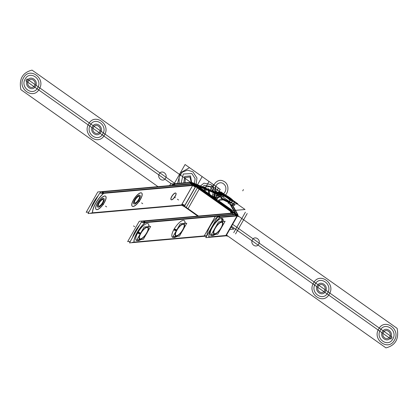 <?xml version="1.0" encoding="UTF-8"?>
<svg xmlns="http://www.w3.org/2000/svg" width="418" height="418" viewBox="0 0 418 418"><rect width="100%" height="100%" fill="white"/><g stroke="black" fill="none" stroke-linecap="round" stroke-linejoin="round"><path stroke-width="0.63" d="M231.556 210.688L245.042 209.496L231.196 199.705M230.668 210.766L197.98 187.645M198.947 187.557L199.856 187.478M199.95 187.468L212.349 186.376L225.26 195.504M216.785 200.243A5.899 1.536 -150.3 0 1 217.114 198.958A5.899 1.536 29.7 0 0 216.785 200.243A5.899 1.536 -150.3 0 1 217.114 198.958A5.899 1.536 -150.3 0 0 216.785 200.243A5.899 1.536 29.7 0 1 216.519 199.24M216.681 198.958A5.899 1.536 -150.3 0 1 213.635 198.012A5.899 1.536 29.7 0 0 216.681 198.958A5.899 1.536 -150.3 0 1 213.635 198.012A5.899 1.536 29.7 0 0 216.681 198.958M210.071 195.974L198.884 188.063M199.574 188.001L211.074 195.885M211.299 196.042A3.537 0.92 29.7 0 0 215.223 197.683A3.537 0.92 29.7 0 1 211.299 196.042A3.537 0.92 29.7 0 0 215.223 197.683A3.537 0.92 29.7 0 1 211.299 196.042M215.301 197.677L219.089 197.343M219.262 196.951A2.153 0.559 29.7 0 0 218.98 196.606A2.153 0.559 29.7 0 1 219.262 196.951A2.153 0.559 29.7 0 0 218.98 196.606A2.153 0.559 29.7 0 1 219.262 196.951M218.907 196.533A8.261 2.147 -150.3 0 1 218.52 193.79A8.261 2.147 29.7 0 0 218.907 196.533A8.261 2.147 -150.3 0 1 218.52 193.79A8.261 2.147 29.7 0 0 218.907 196.533M224.476 200.499A2.153 0.559 29.7 0 0 222.716 199.909A2.153 0.559 29.7 0 1 224.476 200.499A2.153 0.559 29.7 0 0 222.716 199.909A2.153 0.559 29.7 0 1 224.476 200.499A2.153 0.559 29.7 0 0 222.716 199.909M222.658 199.914L218.99 200.238M218.922 200.243A3.537 0.92 29.7 0 0 219.915 202.134A3.537 0.92 29.7 0 1 218.922 200.243A3.537 0.92 29.7 0 0 219.915 202.134A3.537 0.92 29.7 0 1 218.922 200.243M220.134 202.296L230.856 209.878M231.321 210.212L230.924 210.244M230.276 210.27L219.131 202.385M220.903 198.623A4.514 1.176 -150.3 0 1 224.597 199.861A4.514 1.176 29.7 0 0 220.903 198.623A4.514 1.176 -150.3 0 1 224.597 199.861A4.514 1.176 29.7 0 0 220.903 198.623A4.514 1.176 -150.3 0 1 224.597 199.861A5.899 1.536 29.7 0 0 230.015 200.656A5.899 1.536 29.7 0 0 222.998 195.655A5.899 1.536 29.7 0 0 220.599 197.009A5.899 1.536 29.7 0 1 222.998 195.655A5.899 1.536 29.7 0 1 230.015 200.656A5.899 1.536 29.7 0 1 224.597 199.861A5.899 1.536 29.7 0 0 230.02 201.194M220.667 197.082A4.514 1.176 -150.3 0 1 221.399 198.231A4.514 1.176 29.7 0 0 220.667 197.082A4.514 1.176 -150.3 0 1 221.399 198.231A4.514 1.176 29.7 0 0 220.667 197.082M224.267 199.156A5.899 1.536 29.7 0 0 230.245 200.802A5.899 1.536 29.7 0 0 225.882 196.544A5.899 1.536 29.7 0 0 219.999 194.955A5.899 1.536 29.7 0 0 221.242 197.019M230.078 200.964A5.899 1.536 29.7 0 0 225.851 197.05A5.899 1.536 29.7 0 0 220.067 195.128M219.774 195.347A5.899 1.536 29.7 0 0 220.333 196.721M229.691 229.503L233.845 229.137L231.034 227.146M223.928 199.668A8.261 2.147 29.7 0 0 232.293 201.972A8.261 2.147 29.7 0 0 226.185 196.011A8.261 2.147 29.7 0 0 217.945 193.785A8.261 2.147 29.7 0 0 219.69 196.674M224.602 200.562A8.261 2.147 29.7 0 0 232.074 202.364M217.721 194.182A8.261 2.147 29.7 0 0 218.478 196.073M219.126 196.141A2.153 0.559 -150.3 0 1 219.528 196.847A2.153 0.559 -150.3 0 1 219.251 196.951M219.387 196.941L215.448 197.291M215.583 197.28A3.537 0.92 -150.3 0 1 211.189 195.42M211.524 195.655L199.888 187.426M200.17 187.577L199.046 187.677M198.884 187.515L210.515 195.744M219.497 202.093A5.899 1.536 29.7 0 1 216.743 198.848A5.899 1.536 29.7 0 1 217.417 198.56A5.899 1.536 -150.3 0 1 210.155 195.483M230.767 210.066L219.131 201.837M231.609 209.81L230.48 209.909M220.134 201.748L231.771 209.977L231.415 210.594M219.21 199.846A3.537 0.92 29.7 0 0 218.792 200.018A3.537 0.92 29.7 0 0 220.469 201.983M218.567 200.41A3.537 0.92 29.7 0 0 219.8 202.051M223.013 199.506L219.074 199.856M224.827 200.17A2.153 0.559 29.7 0 0 222.883 199.522M224.947 199.538A4.514 1.176 29.7 0 0 221.07 198.236A4.514 1.176 -150.3 0 0 221.582 198.017A4.514 1.176 -150.3 0 0 220.819 196.617M172.331 185.331L192.573 183.539L172.331 185.331M190.895 184.061L175.179 185.451M175.147 185.08L173.376 183.826M193.884 184.442L194.098 184.066A3.537 0.92 -150.3 0 0 192.123 183.58M189.976 182.614L191.538 183.716M193.262 183.46L194.145 184.082M193.952 184.474L194.616 184.416M191.491 183.633L190.148 182.687A5.899 1.536 -150.3 0 1 193.137 183.418L213.023 191.925L193.137 183.418A5.899 1.536 29.7 0 0 190.148 182.687L191.491 183.633L190.148 182.687A5.899 1.536 -150.3 0 1 193.137 183.418L213.023 191.925M172.697 184.139L174.149 185.169M190.378 182.577L191.831 183.606M174.724 185.576L192.411 184.014M174.489 185.137L173.146 184.186L174.489 185.137M173.804 184.129L190.091 182.692M169.624 185.613L170.518 184.045L190.744 182.29M172.974 184.338A14.75 5 125.3 0 0 171.803 185.42A14.75 5 -54.7 0 1 172.974 184.338A14.75 5 125.3 0 0 171.803 185.42A14.75 5 -54.7 0 1 172.974 184.338M190.31 182.3A5.899 1.536 -150.3 0 1 193.482 183.079M192.97 182.865L213.436 191.36M193.586 183.852L214.053 192.348M213.436 192.578L194.239 184.61L194.778 184.834L99.604 193.241L88.01 213.572L99.604 193.241L194.793 184.829L99.604 193.241L88.01 213.572L181.313 205.322L192.907 185.002A2.362 0.611 -150.3 0 1 195.89 186.261L184.296 206.591A2.362 0.611 -150.3 0 0 183.81 206.262M192.708 183.199L192.928 183.554M213.211 191.752A7.963 2.074 29.7 0 0 216.602 192.594A7.963 2.074 29.7 0 1 213.211 191.752A7.963 2.074 29.7 0 0 216.602 192.594A7.963 2.074 29.7 0 1 213.211 191.752L213.42 192.087M194.772 184.871L213.864 192.802M215.725 192.071L212.083 190.556L212.903 191.872M216.921 192.567L218.52 193.487M218.739 193.842L219.57 195.169L213.352 192.588M218.473 193.874A10.325 2.686 -150.3 0 1 213.828 192.74A10.325 2.686 29.7 0 0 218.473 193.874A10.325 2.686 -150.3 0 1 213.828 192.74A10.325 2.686 29.7 0 0 218.473 193.874M218.097 193.461L216.853 192.583A10.471 2.722 -150.3 0 1 229.299 197.839A10.471 2.722 -150.3 0 1 233.004 203.953A10.471 2.722 29.7 0 0 229.299 197.839A10.471 2.722 29.7 0 0 216.853 192.583A10.471 2.722 -150.3 0 1 229.299 197.839A10.471 2.722 -150.3 0 1 233.004 203.953L234.806 205.233L231.645 205.51L227.92 202.876L230.402 202.657M218.959 193.466A10.325 2.686 -150.3 0 1 213.525 192.128M218.687 193.497A8.109 2.111 -150.3 0 1 227.193 196.659A8.109 2.111 -150.3 0 1 232.168 201.899A8.109 2.111 -150.3 0 1 231.123 202.296M216.446 192.364L233.171 204.198L237.811 203.785L233.014 200.394M218.076 192.217L221.08 191.951L224.936 194.678M231.964 202.249A8.109 2.111 29.7 0 0 227.11 197.139A8.109 2.111 29.7 0 0 218.666 193.863A8.109 2.111 29.7 0 1 227.11 197.139A8.109 2.111 29.7 0 1 231.964 202.249A8.109 2.111 29.7 0 0 227.11 197.139A8.109 2.111 29.7 0 0 218.666 193.863A8.109 2.111 29.7 0 1 227.11 197.139A8.109 2.111 29.7 0 1 231.964 202.249M232.601 203.718L231.128 202.678A10.325 2.686 29.7 0 0 230.187 204.303A10.325 2.686 -150.3 0 1 231.128 202.678L232.601 203.718L231.128 202.678A10.325 2.686 29.7 0 0 230.187 204.303A10.325 2.686 -150.3 0 1 231.128 202.678M216.817 192.228A10.471 2.722 -150.3 0 1 227.8 196.303A10.471 2.722 -150.3 0 1 234.216 203.064A10.471 2.722 -150.3 0 1 232.868 203.582M232.549 205.029A7.963 2.074 -150.3 0 1 232.361 203.947A7.963 2.074 -150.3 0 1 233.223 203.561M230.548 204.172A10.325 2.686 -150.3 0 1 230.313 202.777A10.325 2.686 -150.3 0 1 231.42 202.281M232.638 203.697L231.081 202.594M232.941 203.958A7.963 2.074 29.7 0 0 232.194 205.17A7.963 2.074 29.7 0 1 232.941 203.958A7.963 2.074 29.7 0 0 232.194 205.17A7.963 2.074 29.7 0 1 232.941 203.958M230.867 204.752L232.293 205.363L230.867 204.752L232.293 205.363L237.523 214.815L236.207 214.246L237.523 214.815A5.899 1.536 -150.3 0 1 237.487 215.73A5.899 1.536 29.7 0 0 237.523 214.815L232.293 205.363L237.523 214.815A5.899 1.536 -150.3 0 1 237.487 215.73A5.899 1.536 -150.3 0 0 237.523 214.815L236.207 214.246L237.523 214.815L232.293 205.363L230.867 204.752L232.293 205.363L237.523 214.815L236.207 214.246M232.189 205.175L230.762 204.564M237.748 215.056L236.139 214.361M230.062 204.261L235.506 214.084M234.879 213.629L235.486 213.891L230.287 204.501L235.486 213.891L235.71 213.499A3.537 0.92 -150.3 0 1 235.809 214.011A3.537 0.92 -150.3 0 1 235.391 214.183M236.045 214.173L235.783 214.063M230.407 203.921L235.846 213.744M226.41 234.446L227.382 236.201L225.762 235.501M237.205 215.469L237.205 215.469A5.899 1.536 -150.3 0 0 237.863 215.181A5.899 1.536 -150.3 0 0 237.717 214.366L237.492 214.758L236.222 214.209M236.128 214.168L235.804 214.026M237.612 214.81L238.584 216.566L235.506 215.233L234.9 214.094A4.718 1.228 29.7 0 0 232.695 211.498M236.578 215.526L235.229 214.575L236.578 215.526L235.229 214.575L236.578 215.526L235.229 214.575L218.891 216.017M225.631 235.862L226.31 234.67M226.755 234.545L226.211 235.606M237.419 215.85L237.659 215.427L217.417 217.219L205.766 237.638L226.007 235.851L226.18 235.548M226.216 235.486L237.382 215.913M208.838 236.996A14.75 5 -54.7 0 1 219.931 217.454A14.75 5 125.3 0 0 208.838 236.996A14.75 5 -54.7 0 1 219.931 217.454A14.75 5 125.3 0 0 208.838 236.996A14.75 5 125.3 0 1 219.931 217.454M220.265 217.339L237.043 215.855M236.99 215.949L225.845 235.491L208.943 236.985L225.845 235.491L236.99 215.949L225.845 235.491L208.943 236.985L225.845 235.491L236.99 215.949M213.102 235.522L215.725 234.341L212.537 235.606A3.098 2.801 -95.2 0 0 214.481 234.451A3.098 2.801 84.8 0 1 212.537 235.606L211.262 235.543A10.236 3.469 -54.7 0 1 212.657 226.807A10.236 3.469 -54.7 0 1 221.582 218.389A3.098 2.801 84.8 0 1 221.812 221.587A3.098 2.801 -95.2 0 0 221.582 218.389A10.236 3.469 125.3 0 0 212.323 227.376A10.236 3.469 125.3 0 0 211.795 235.564A3.098 2.801 -95.2 0 0 212.26 235.616M218.457 215.714L220.234 216.968M208.979 237.325A14.75 5 -54.7 0 1 220.49 217.151M207.009 235.465A14.75 5 -54.7 0 1 218.055 216.226A14.75 5 -54.7 0 0 207.009 235.465A14.75 5 -54.7 0 1 218.055 216.226A14.75 5 -54.7 0 0 207.009 235.465A14.75 5 -54.7 0 1 217.992 216.284M206.633 236.123L203.953 236.358L215.604 215.934L235.846 214.147L215.604 215.934L203.953 236.358L206.633 236.123M226.295 235.538L208.608 237.1M236.917 215.495L235.465 214.465M237.492 215.902L219.811 217.464M219.231 217.057L217.778 216.028M219.57 217.026L218.118 216.001M221.425 222.292A6.829 2.315 -54.7 0 1 221.075 227.758A6.829 2.315 -54.7 0 1 214.899 233.746A6.829 2.315 -54.7 0 1 215.249 228.285A6.829 2.315 -54.7 0 1 221.425 222.292A6.829 2.315 -54.7 0 1 221.075 227.758A6.829 2.315 -54.7 0 1 214.899 233.746A6.829 2.315 -54.7 0 1 215.249 228.285A6.829 2.315 -54.7 0 1 221.425 222.292A6.829 2.315 -54.7 0 1 221.075 227.758A6.829 2.315 -54.7 0 1 214.899 233.746A6.829 2.315 -54.7 0 1 215.249 228.285A6.829 2.315 -54.7 0 1 221.425 222.292A6.829 2.315 -54.7 0 1 221.075 227.758A6.829 2.315 -54.7 0 1 214.899 233.746A6.829 2.315 -54.7 0 1 215.249 228.285A6.829 2.315 -54.7 0 1 221.425 222.292A6.829 2.315 -54.7 0 1 221.075 227.758A6.829 2.315 -54.7 0 1 214.899 233.746A6.829 2.315 -54.7 0 1 215.249 228.285A6.829 2.315 -54.7 0 1 221.425 222.292M218.551 221.885L225.103 221.289L217.773 234.153L211.221 234.749L218.551 221.885M214.638 234.205A7.372 2.503 125.3 0 0 221.305 227.737A7.372 2.503 125.3 0 0 221.686 221.833A7.372 2.503 125.3 0 0 215.019 228.306A7.372 2.503 125.3 0 0 214.638 234.205A7.372 2.503 125.3 0 0 221.305 227.737A7.372 2.503 125.3 0 0 221.686 221.833A7.372 2.503 125.3 0 0 215.019 228.306A7.372 2.503 125.3 0 0 214.638 234.205A7.372 2.503 125.3 0 0 221.305 227.737A7.372 2.503 125.3 0 0 221.686 221.833A7.372 2.503 125.3 0 0 215.019 228.306A7.372 2.503 125.3 0 0 214.638 234.205A7.372 2.503 125.3 0 0 221.305 227.737A7.372 2.503 125.3 0 0 221.686 221.833A7.372 2.503 125.3 0 0 215.019 228.306A7.372 2.503 125.3 0 0 214.638 234.205A7.372 2.503 125.3 0 0 221.305 227.737A7.372 2.503 125.3 0 0 221.686 221.833A7.372 2.503 125.3 0 0 215.019 228.306A7.372 2.503 125.3 0 0 214.638 234.205M221.3 218.431A3.098 2.743 78.7 0 1 221.603 221.608M211.404 235.543A3.098 2.842 -88 0 0 214.272 234.472M221.812 221.587A3.098 2.801 -95.2 0 0 221.582 218.389A3.098 2.801 84.8 0 1 221.812 221.587A3.098 2.801 -95.2 0 0 221.582 218.389A10.236 3.469 -54.7 0 1 222.956 219.011L223.604 221.425L222.846 218.839M211.064 235.496L213.07 235.527A3.098 2.743 -101.3 0 0 214.685 234.435M221.848 218.384A3.098 2.842 92 0 1 222.015 221.571M232.413 204.783L237.852 214.612M217.135 192.186A7.963 2.074 -150.3 0 1 212.924 191.146M197.766 216.116L183.831 206.257M232.523 212.177L195.06 185.676M181.595 204.93L192.688 185.477L181.595 204.93A2.362 0.611 -150.3 0 1 184.411 206.121L195.504 186.668L184.411 206.121L198.456 216.054L184.411 206.121L195.504 186.668L184.411 206.121L198.456 216.054L184.411 206.121A2.362 0.611 -150.3 0 0 181.595 204.93A2.362 0.611 -150.3 0 1 184.411 206.121A2.362 0.611 -150.3 0 0 181.595 204.93A2.362 0.611 -150.3 0 1 184.411 206.121L198.456 216.054M195.556 186.58A2.362 0.611 29.7 0 0 192.74 185.383A2.362 0.611 29.7 0 1 195.556 186.58L231.582 212.057L195.556 186.58A2.362 0.611 29.7 0 0 192.74 185.383A2.362 0.611 29.7 0 1 195.556 186.58L231.582 212.057A2.362 0.611 29.7 0 1 232.596 213.039A2.362 0.611 29.7 0 0 231.582 212.057A2.362 0.611 29.7 0 1 232.596 213.039A2.362 0.611 29.7 0 0 231.582 212.057A2.362 0.611 29.7 0 1 232.596 213.039M230.94 213.185L231.238 212.657L230.94 213.185L231.238 212.657L230.94 213.185L231.238 212.657L231.457 213.138M181.313 205.322L88.01 213.572L181.313 205.322A2.362 0.611 -150.3 0 1 182.4 205.546M184.202 206.487L184.881 205.301L182.06 204.104L181.386 205.295M184.521 206.199L183.455 206.293L181.532 204.935L92.592 212.793M92.493 212.804A14.75 5 -54.7 0 1 103.528 193.356A14.75 5 125.3 0 0 92.493 212.804A14.75 5 -54.7 0 1 103.528 193.356A14.75 5 125.3 0 0 92.493 212.804A14.75 5 -54.7 0 1 103.528 193.356M103.857 193.236L192.688 185.388M175.759 193.059A4.055 1.374 125.3 0 0 171.688 196.523A4.055 1.374 125.3 0 0 171.479 199.773A4.055 1.374 125.3 0 0 175.142 196.22A4.055 1.374 125.3 0 0 175.356 192.97A4.055 1.374 125.3 0 0 171.688 196.523A4.055 1.374 125.3 0 0 171.077 199.684M105.498 196.162A8.109 2.748 125.3 0 0 97.326 203.153A8.109 2.748 125.3 0 0 96.966 209.585A8.109 2.748 125.3 0 0 104.307 202.416A8.109 2.748 125.3 0 0 104.662 195.985A8.109 2.748 125.3 0 0 97.326 203.153A8.109 2.748 125.3 0 0 96.13 209.408M132.287 206.257A8.109 2.748 125.3 0 0 140.38 199.276A8.109 2.748 125.3 0 0 140.788 192.792A8.109 2.748 125.3 0 0 133.452 199.919A8.109 2.748 125.3 0 0 133.044 206.398A8.109 2.748 125.3 0 0 140.38 199.276A8.109 2.748 125.3 0 0 141.655 193.017M98.293 207.229A5.293 1.797 125.3 0 0 103.094 202.547A5.293 1.797 -54.7 0 1 98.303 207.224A5.293 1.797 -54.7 0 1 98.538 203.028A5.293 1.797 -54.7 0 1 103.33 198.346A5.293 1.797 -54.7 0 1 103.094 202.547A5.293 1.797 125.3 0 0 104.166 198.937M98.528 206.131A4.055 1.374 125.3 0 0 102.541 202.636A4.055 1.374 125.3 0 0 102.755 199.386A4.055 1.374 125.3 0 0 99.087 202.939A4.055 1.374 125.3 0 0 98.873 206.189A4.055 1.374 125.3 0 0 102.541 202.636A4.055 1.374 125.3 0 0 103.408 200.044M140.244 195.676A5.293 1.797 125.3 0 0 137.997 195.838A5.293 1.797 125.3 0 0 134.659 199.809A5.293 1.797 -54.7 0 1 139.445 195.159A5.293 1.797 -54.7 0 1 139.178 199.386A5.293 1.797 -54.7 0 1 134.387 204.036A5.293 1.797 -54.7 0 1 134.659 199.809A5.293 1.797 125.3 0 0 134.33 204.041M134.633 202.944A4.055 1.374 125.3 0 0 138.645 199.443A4.055 1.374 125.3 0 0 138.854 196.194A4.055 1.374 125.3 0 0 135.192 199.752A4.055 1.374 125.3 0 0 134.977 202.996A4.055 1.374 125.3 0 0 138.645 199.443A4.055 1.374 125.3 0 0 139.513 196.852M183.486 204.846L90.816 213.039M198.393 216.059L183.627 205.619M132.276 242.362L206.832 235.773M134.053 242.116L206.884 235.684M130.332 241.374L127.657 241.614L139.251 221.284L127.657 241.614L130.332 241.374L127.657 241.614L139.251 221.284L234.441 212.872M233.678 214.34L232.387 213.426L233.678 214.34L232.387 213.426L143.944 221.242L232.387 213.426L233.678 214.34L232.387 213.426L143.944 221.242M142.407 222.094A14.75 5 125.3 0 0 142 222.486A14.75 5 -54.7 0 1 142.407 222.094A14.75 5 125.3 0 0 142 222.486A14.75 5 125.3 0 1 142.407 222.094M139.675 225.004A14.75 5 125.3 0 0 132.59 237.419A14.75 5 -54.7 0 1 139.675 225.004A14.75 5 125.3 0 0 132.59 237.419A14.75 5 -54.7 0 1 139.675 225.004A14.75 5 125.3 0 0 132.59 237.419M232.549 213.039A2.362 0.611 29.7 0 0 232.847 212.924A2.362 0.611 29.7 0 0 231.692 211.586L231.473 211.978L230.407 212.072L233.615 214.345M231.128 212.584L230.773 213.196M234.811 213.493L235.193 213.765M230.867 210.75L232.586 211.968A4.718 1.228 -150.3 0 1 234.717 214.246A4.718 1.228 29.7 0 0 232.586 211.968A4.718 1.228 -150.3 0 1 234.717 214.246A4.718 1.228 29.7 0 0 232.586 211.968A4.718 1.228 -150.3 0 1 234.717 214.246M218.055 216.221L143.426 222.815M142.851 222.413L141.394 221.383M217.945 216.148L145.318 222.564M144.633 222.251L143.175 221.221M206.659 236.071L129.47 242.895L141.059 222.569L236.254 214.157M144.989 222.679A14.75 5 125.3 0 0 133.948 242.126A14.75 5 125.3 0 1 144.989 222.679A14.75 5 125.3 0 0 133.948 242.126A14.75 5 125.3 0 1 144.989 222.679A14.75 5 125.3 0 0 133.948 242.126M141.305 239.477L138.671 240.658L136.848 240.674A10.236 3.469 -54.7 0 1 137.919 232.497A3.098 0.805 29.7 0 0 140.485 233.437A3.098 0.805 -150.3 0 1 137.919 232.497A10.236 3.469 -54.7 0 0 139.868 239.603A10.236 3.469 -54.7 0 1 137.919 232.497A10.236 3.469 -54.7 0 1 145.527 224.1A10.236 3.469 -54.7 0 1 148.709 226.608A10.236 3.469 -54.7 0 0 145.527 224.1A10.236 3.469 -54.7 0 0 137.919 232.497A10.236 3.469 -54.7 0 1 148.542 224.142L149.132 225.851M177.404 236.285L174.776 237.471L172.953 237.487A10.236 3.469 -54.7 0 1 174.019 229.304A3.098 0.805 29.7 0 0 176.589 230.245A3.098 0.805 -150.3 0 1 174.019 229.304A10.236 3.469 -54.7 0 0 175.968 236.416A10.236 3.469 -54.7 0 1 174.019 229.304A10.236 3.469 -54.7 0 1 181.626 220.908A10.236 3.469 -54.7 0 1 184.808 223.416A10.236 3.469 -54.7 0 0 181.626 220.908A10.236 3.469 -54.7 0 0 174.019 229.304A10.236 3.469 -54.7 0 1 184.641 220.955L185.231 222.663M233.526 212.088L196.063 185.587M198.174 187.625L196.564 186.491A4.718 1.228 -150.3 0 0 193.001 184.563A4.718 1.228 -150.3 0 1 196.564 186.491L198.174 187.625L196.564 186.491A4.718 1.228 29.7 0 0 193.001 184.563A4.718 1.228 -150.3 0 1 196.564 186.491L196.246 186.517M191.089 183.716A4.718 1.228 -150.3 0 1 196.899 186.177M88.872 212.051L86.197 212.287L97.791 191.961L192.097 183.627M91.129 208.096A14.75 5 -54.7 0 1 98.214 195.681A14.75 5 -54.7 0 0 91.129 208.096A14.75 5 -54.7 0 1 98.214 195.681A14.75 5 -54.7 0 0 91.129 208.096M100.539 193.158A14.75 5 -54.7 0 1 100.947 192.771A14.75 5 -54.7 0 0 100.539 193.158A14.75 5 -54.7 0 1 100.947 192.771A14.75 5 -54.7 0 0 100.539 193.158M102.483 191.919L174.672 185.54M99.933 192.055L101.391 193.085M101.966 193.492L194.631 185.305M190.984 184.139L192.275 185.054M103.173 192.928L101.825 191.977L103.173 192.928M196.732 186.559L194.6 186.747L190.76 184.03M191.324 184.108A4.718 1.228 -150.3 0 1 192.463 184.369A4.718 1.228 29.7 0 0 191.324 184.108A4.718 1.228 -150.3 0 1 192.463 184.369A4.718 1.228 -150.3 0 0 191.324 184.108M195.843 185.979L195.525 186.005M233.364 212.469L232.241 212.569L194.778 186.073M103.831 192.87L102.055 191.611M104.082 193.048A14.75 5 125.3 0 0 92.629 213.133M171.923 196.387A4.055 1.374 125.3 0 0 171.187 199.757A4.055 1.374 125.3 0 0 175.372 196.084M171.134 199.715A4.055 1.374 125.3 0 0 175.142 196.22A4.055 1.374 125.3 0 0 175.811 193.1M175.126 196.507A4.055 1.374 125.3 0 0 175.868 193.137A4.055 1.374 125.3 0 0 171.683 196.815M99.082 203.232A4.055 1.374 -54.7 0 1 103.267 199.553A4.055 1.374 -54.7 0 1 102.525 202.923M103.157 199.475A4.055 1.374 125.3 0 0 99.087 202.939A4.055 1.374 125.3 0 0 98.476 206.1M102.771 202.5A4.055 1.374 -54.7 0 1 98.58 206.173A4.055 1.374 -54.7 0 1 99.322 202.803M135.181 200.039A4.055 1.374 -54.7 0 1 139.366 196.361A4.055 1.374 -54.7 0 1 138.624 199.736M139.257 196.288A4.055 1.374 125.3 0 0 135.192 199.752A4.055 1.374 125.3 0 0 134.575 202.908M138.87 199.308A4.055 1.374 -54.7 0 1 134.685 202.986A4.055 1.374 -54.7 0 1 135.422 199.611M143.515 220.939L145.292 222.193M134.089 242.456A14.75 5 -54.7 0 1 145.542 222.376M140.26 233.834A3.098 0.982 -151.6 0 1 137.616 233.035M146.885 232.878A7.372 2.503 125.3 0 0 147.277 226.969A7.372 2.503 125.3 0 0 140.61 233.432A7.372 2.503 -54.7 0 1 147.277 226.969A7.372 2.503 -54.7 0 1 146.885 232.878A7.372 2.503 -54.7 0 1 140.218 239.336A7.372 2.503 -54.7 0 1 140.61 233.432A7.372 2.503 125.3 0 0 140.218 239.336A7.372 2.503 125.3 0 0 146.885 232.878A7.372 2.503 -54.7 0 1 140.218 239.336A7.372 2.503 -54.7 0 1 140.61 233.432A7.372 2.503 -54.7 0 1 147.277 226.969A7.372 2.503 -54.7 0 1 146.885 232.878A7.372 2.503 125.3 0 0 147.277 226.969A7.372 2.503 125.3 0 0 140.61 233.432A7.372 2.503 -54.7 0 1 147.277 226.969A7.372 2.503 -54.7 0 1 146.885 232.878A7.372 2.503 -54.7 0 1 140.218 239.336A7.372 2.503 -54.7 0 1 140.61 233.432A7.372 2.503 125.3 0 0 140.218 239.336A7.372 2.503 125.3 0 0 146.885 232.878M147.199 232.727A3.098 0.805 -150.3 0 1 147.021 232.852A3.098 0.805 29.7 0 0 147.199 232.727L146.075 234.508M143.343 239.3L150.684 226.431L144.153 227.011L136.811 239.875L143.343 239.3M140.84 233.411A6.829 2.315 125.3 0 0 140.479 238.882A6.829 2.315 125.3 0 0 146.655 232.899A6.829 2.315 125.3 0 0 147.016 227.429A6.829 2.315 125.3 0 0 140.84 233.411A6.829 2.315 -54.7 0 1 147.016 227.429A6.829 2.315 -54.7 0 1 146.655 232.899A6.829 2.315 -54.7 0 1 140.479 238.882A6.829 2.315 -54.7 0 1 140.84 233.411A6.829 2.315 125.3 0 0 140.479 238.882A6.829 2.315 125.3 0 0 146.655 232.899A6.829 2.315 125.3 0 0 147.016 227.429A6.829 2.315 125.3 0 0 140.84 233.411A6.829 2.315 125.3 0 0 140.479 238.882A6.829 2.315 125.3 0 0 146.655 232.899A6.829 2.315 125.3 0 0 147.016 227.429A6.829 2.315 125.3 0 0 140.84 233.411A6.829 2.315 -54.7 0 1 147.016 227.429A6.829 2.315 -54.7 0 1 146.655 232.899A6.829 2.315 -54.7 0 1 140.479 238.882A6.829 2.315 -54.7 0 1 140.84 233.411M140.72 233.03A3.098 0.627 -149 0 1 138.233 231.959M176.359 230.647A3.098 0.982 -151.6 0 1 173.721 229.848M182.99 229.686A7.372 2.503 125.3 0 0 183.377 223.776A7.372 2.503 125.3 0 0 176.709 230.24A7.372 2.503 -54.7 0 1 183.377 223.776A7.372 2.503 -54.7 0 1 182.99 229.686A7.372 2.503 -54.7 0 1 176.323 236.149A7.372 2.503 -54.7 0 1 176.709 230.24A7.372 2.503 125.3 0 0 176.323 236.149A7.372 2.503 125.3 0 0 182.99 229.686A7.372 2.503 -54.7 0 1 176.323 236.149A7.372 2.503 -54.7 0 1 176.709 230.24A7.372 2.503 -54.7 0 1 183.377 223.776A7.372 2.503 -54.7 0 1 182.99 229.686A7.372 2.503 125.3 0 0 183.377 223.776A7.372 2.503 125.3 0 0 176.709 230.24A7.372 2.503 -54.7 0 1 183.377 223.776A7.372 2.503 -54.7 0 1 182.99 229.686A7.372 2.503 -54.7 0 1 176.323 236.149A7.372 2.503 -54.7 0 1 176.709 230.24A7.372 2.503 125.3 0 0 176.323 236.149A7.372 2.503 125.3 0 0 182.99 229.686M183.298 229.539A3.098 0.805 -150.3 0 1 183.121 229.665A3.098 0.805 29.7 0 0 183.298 229.539L182.175 231.316M179.442 236.107L186.783 223.243L180.252 223.818L172.916 236.682L179.442 236.107M176.939 230.219A6.829 2.315 125.3 0 0 176.584 235.689A6.829 2.315 125.3 0 0 182.755 229.707A6.829 2.315 125.3 0 0 183.115 224.236A6.829 2.315 125.3 0 0 176.939 230.219A6.829 2.315 -54.7 0 1 183.115 224.236A6.829 2.315 -54.7 0 1 182.755 229.707A6.829 2.315 -54.7 0 1 176.584 235.689A6.829 2.315 -54.7 0 1 176.939 230.219A6.829 2.315 125.3 0 0 176.584 235.689A6.829 2.315 125.3 0 0 182.755 229.707A6.829 2.315 125.3 0 0 183.115 224.236A6.829 2.315 125.3 0 0 176.939 230.219A6.829 2.315 125.3 0 0 176.584 235.689A6.829 2.315 125.3 0 0 182.755 229.707A6.829 2.315 125.3 0 0 183.115 224.236A6.829 2.315 125.3 0 0 176.939 230.219A6.829 2.315 -54.7 0 1 183.115 224.236A6.829 2.315 -54.7 0 1 182.755 229.707A6.829 2.315 -54.7 0 1 176.584 235.689A6.829 2.315 -54.7 0 1 176.939 230.219M176.819 229.843A3.098 0.627 -149 0 1 174.332 228.766M97.681 202.803A8.109 2.748 125.3 0 0 96.239 209.486A8.109 2.748 125.3 0 0 104.646 202.072M96.187 209.444A8.109 2.748 125.3 0 0 104.307 202.416A8.109 2.748 125.3 0 0 105.55 196.204M104.166 202.923A8.109 2.748 125.3 0 0 105.608 196.241A8.109 2.748 125.3 0 0 97.201 203.66M98.82 202.814A5.215 1.766 125.3 0 0 98.355 207.224A5.215 1.766 125.3 0 0 103.298 202.338M104.145 198.863A5.293 1.797 125.3 0 0 101.887 199.036A5.293 1.797 125.3 0 0 98.538 203.028A5.293 1.797 125.3 0 0 98.225 207.229M102.985 202.887A5.215 1.766 125.3 0 0 104.181 198.989A5.215 1.766 125.3 0 0 101.856 199.234A5.215 1.766 125.3 0 0 98.512 203.362M140.239 199.778A8.109 2.748 125.3 0 0 141.707 193.053A8.109 2.748 125.3 0 0 133.326 200.421M141.603 192.975A8.109 2.748 125.3 0 0 133.452 199.919A8.109 2.748 125.3 0 0 132.234 206.22M133.812 199.569A8.109 2.748 125.3 0 0 132.339 206.299A8.109 2.748 125.3 0 0 140.725 198.926M139.069 199.726A5.215 1.766 125.3 0 0 140.281 195.796A5.215 1.766 125.3 0 0 137.971 196.037A5.215 1.766 125.3 0 0 134.627 200.144M134.392 204.036A5.293 1.797 125.3 0 0 139.178 199.386A5.293 1.797 125.3 0 0 140.265 195.749M134.941 199.59A5.215 1.766 125.3 0 0 134.455 204.036A5.215 1.766 125.3 0 0 139.382 199.177M212.762 197.944L214.272 195.3L214.262 193.011C210.076 186.496 217.339 177.446 223.677 181.271C231.321 184.709 227.852 198.555 219.758 196.899L217.893 197.866L216.388 200.509L217.893 197.866L216.388 200.509L217.893 197.866L219.758 196.899C227.852 198.555 231.321 184.709 223.677 181.271C217.339 177.446 210.076 186.496 214.262 193.011C210.076 186.496 217.339 177.446 223.677 181.271C231.321 184.709 227.852 198.555 219.758 196.899C227.852 198.555 231.321 184.709 223.677 181.271C217.339 177.446 210.076 186.496 214.262 193.011L214.272 195.3L214.262 193.011L214.272 195.3L212.762 197.944L218.389 188.079L220.202 189.364L214.575 199.229L220.202 189.364L214.575 199.229L220.202 189.364L214.575 199.229L220.202 189.364L214.575 199.229L220.202 189.364L214.575 199.229L220.202 189.364L214.575 199.229L220.202 189.364L214.575 199.229L220.202 189.364L214.575 199.229L220.202 189.364L214.575 199.229L215.761 186.224L214.575 199.229L215.761 186.224L214.575 199.229L220.202 189.364L214.575 199.229L220.202 189.364L214.575 199.229L220.202 189.364L214.575 199.229L220.202 189.364L214.575 199.229L220.202 189.364L214.575 199.229L220.202 189.364L209.016 181.449L220.202 189.364L209.016 181.449L220.202 189.364L209.016 181.449L220.202 189.364L218.389 188.079L212.762 197.944M224.597 199.861A5.899 1.536 29.7 0 0 230.015 200.656A5.899 1.536 29.7 0 0 222.998 195.655A5.899 1.536 29.7 0 0 220.599 197.009A5.899 1.536 29.7 0 1 222.998 195.655A5.899 1.536 29.7 0 1 230.015 200.656A5.899 1.536 29.7 0 1 224.597 199.861M219.993 194.563C225.009 195.587 228.082 187.708 224.006 184.27C219.711 179.714 212.621 186.423 216.064 191.784L216.08 196.585C217.02 195.075 218.327 194.401 219.993 194.563C225.009 195.587 228.082 187.708 224.006 184.27C219.711 179.714 212.621 186.423 216.064 191.784L216.08 196.585C217.02 195.075 218.327 194.401 219.993 194.563C225.009 195.587 228.082 187.708 224.006 184.27C219.711 179.714 212.621 186.423 216.064 191.784L216.08 196.585C217.02 195.075 218.327 194.401 219.993 194.563C225.009 195.587 228.082 187.708 224.006 184.27C219.711 179.714 212.621 186.423 216.064 191.784L216.08 196.585C217.02 195.075 218.327 194.401 219.993 194.563M217.433 196.173L218.139 194.934L217.433 196.173M207.736 194.391L213.363 184.526L220.202 189.364L209.016 181.449L220.202 189.364L213.363 184.526L207.736 194.391M212.579 195.755L213.284 194.516L212.579 195.755M203.388 191.313L209.016 181.449L203.388 191.313M194.778 184.834L194.239 184.61M235.486 213.891L230.287 204.501M221.582 218.389A10.236 3.469 125.3 0 0 212.323 227.376A10.236 3.469 125.3 0 0 211.795 235.564A3.098 2.801 -95.2 0 0 214.481 234.451A3.098 2.801 84.8 0 1 211.795 235.564A10.236 3.469 -54.7 0 1 212.323 227.376A10.236 3.469 -54.7 0 1 221.582 218.389A10.236 3.469 125.3 0 0 212.323 227.376A10.236 3.469 125.3 0 0 211.795 235.564A3.098 2.801 84.8 0 0 214.481 234.451M174.134 183.727L185.085 164.525L215.761 186.224L185.085 164.525L215.761 186.224L185.085 164.525L174.134 183.727M209.988 186.371L204.418 185.252L199.846 188.811L204.418 185.252L209.988 186.371L213.258 191.507L212.307 197.625L213.258 191.507L209.988 186.371M202.014 190.342L208.639 188.732L210.144 196.094L208.639 188.732L202.014 190.342M208.044 189.772L202.965 191.016L208.044 189.772L209.193 195.42L208.044 189.772M185.973 207.84L197.62 187.421M190.148 182.687A5.899 1.536 -150.3 0 1 193.137 183.418L193.367 183.784M211.001 184.584L204 183.168L198.236 187.619L204 183.168L211.001 184.584L215.134 191.063L213.943 198.78L215.134 191.063L211.001 184.584M187.786 209.125L199.433 188.701M196.544 186.475L202.171 176.61L220.202 189.364L189.521 167.665L220.202 189.364L189.521 167.665L220.202 189.364L202.171 176.61L196.544 186.475M216.853 192.583A10.471 2.722 -150.3 0 1 229.299 197.839A10.471 2.722 -150.3 0 1 233.004 203.953M233.751 232.643L245.397 212.219M235.564 233.923L247.21 213.504M225.621 235.888L237.267 215.463M177.519 183.429L180.534 172.754L189.521 167.665L180.534 172.754L177.519 183.429L180.534 172.754L189.521 167.665L180.534 172.754L177.519 183.429M196.021 185.587L196.962 178.021L192.87 171.756L187.489 170.126L182.29 172.169L179.129 177.154L179.155 183.283L179.129 177.154L182.29 172.169L187.489 170.126L192.87 171.756L196.962 178.021L196.021 185.587M194.281 184.631L195.112 178.58L191.852 173.543L183.309 174.008L181.125 183.11L183.309 174.008L191.852 173.543L195.112 178.58L194.281 184.631M190.509 175.91L191.815 183.596L190.509 175.91L184.662 176.469L183.81 182.87L184.662 176.469L190.509 175.91M191.204 182.347L189.918 176.95L185.263 177.577L185.069 182.76L185.263 177.577L189.918 176.95L191.204 182.347M225.845 235.491L208.943 236.985M212.287 235.621A3.098 2.821 -92.1 0 0 214.387 234.461M221.702 218.384A3.098 2.821 87.9 0 1 221.906 221.582M174.254 196.962L175.388 197.761L174.254 196.962M177.415 199.198L178.543 199.997L177.415 199.198M102.541 202.636A4.055 1.374 125.3 0 0 102.755 199.386A4.055 1.374 125.3 0 0 99.087 202.939A4.055 1.374 125.3 0 0 98.873 206.189A4.055 1.374 125.3 0 0 102.541 202.636A4.055 1.374 125.3 0 0 102.755 199.386A4.055 1.374 125.3 0 0 99.087 202.939A4.055 1.374 125.3 0 0 98.873 206.189A4.055 1.374 125.3 0 0 102.541 202.636A4.055 1.374 125.3 0 0 102.755 199.386A4.055 1.374 125.3 0 0 99.087 202.939A4.055 1.374 125.3 0 0 98.873 206.189A4.055 1.374 125.3 0 0 102.541 202.636M138.645 199.443A4.055 1.374 125.3 0 0 138.854 196.194A4.055 1.374 125.3 0 0 135.192 199.752A4.055 1.374 125.3 0 0 134.977 202.996A4.055 1.374 125.3 0 0 138.645 199.443A4.055 1.374 125.3 0 0 138.854 196.194A4.055 1.374 125.3 0 0 135.192 199.752A4.055 1.374 125.3 0 0 134.977 202.996A4.055 1.374 125.3 0 0 138.645 199.443A4.055 1.374 125.3 0 0 138.854 196.194A4.055 1.374 125.3 0 0 135.192 199.752A4.055 1.374 125.3 0 0 134.977 202.996A4.055 1.374 125.3 0 0 138.645 199.443M171.688 196.523A4.055 1.374 125.3 0 0 171.479 199.773A4.055 1.374 125.3 0 0 175.142 196.22A4.055 1.374 125.3 0 0 175.356 192.97A4.055 1.374 125.3 0 0 171.688 196.523A4.055 1.374 125.3 0 0 171.479 199.773A4.055 1.374 125.3 0 0 175.142 196.22A4.055 1.374 125.3 0 0 175.356 192.97A4.055 1.374 125.3 0 0 171.688 196.523A4.055 1.374 125.3 0 0 171.479 199.773A4.055 1.374 125.3 0 0 175.142 196.22A4.055 1.374 125.3 0 0 175.356 192.97A4.055 1.374 125.3 0 0 171.688 196.523M97.326 203.153A8.109 2.748 125.3 0 0 96.966 209.585A8.109 2.748 125.3 0 0 104.307 202.416A8.109 2.748 125.3 0 0 104.662 195.985A8.109 2.748 125.3 0 0 97.326 203.153A8.109 2.748 125.3 0 0 96.966 209.585A8.109 2.748 125.3 0 0 104.307 202.416A8.109 2.748 125.3 0 0 104.662 195.985A8.109 2.748 125.3 0 0 97.326 203.153A8.109 2.748 125.3 0 0 96.966 209.585A8.109 2.748 125.3 0 0 104.307 202.416A8.109 2.748 125.3 0 0 104.662 195.985A8.109 2.748 125.3 0 0 97.326 203.153M103.094 202.547A5.293 1.797 -54.7 0 1 98.303 207.224A5.293 1.797 -54.7 0 1 98.538 203.028A5.293 1.797 -54.7 0 1 103.33 198.346A5.293 1.797 -54.7 0 1 103.094 202.547A5.293 1.797 -54.7 0 1 98.303 207.224A5.293 1.797 -54.7 0 1 98.538 203.028A5.293 1.797 -54.7 0 1 103.33 198.346A5.293 1.797 -54.7 0 1 103.094 202.547A5.293 1.797 125.3 0 0 103.33 198.346A5.293 1.797 125.3 0 0 98.538 203.028A5.293 1.797 125.3 0 0 98.303 207.224A5.293 1.797 125.3 0 0 103.094 202.547M140.38 199.276A8.109 2.748 125.3 0 0 140.788 192.792A8.109 2.748 125.3 0 0 133.452 199.919A8.109 2.748 125.3 0 0 133.044 206.398A8.109 2.748 125.3 0 0 140.38 199.276A8.109 2.748 125.3 0 0 140.788 192.792A8.109 2.748 125.3 0 0 133.452 199.919A8.109 2.748 125.3 0 0 133.044 206.398A8.109 2.748 125.3 0 0 140.38 199.276A8.109 2.748 125.3 0 0 140.788 192.792A8.109 2.748 125.3 0 0 133.452 199.919A8.109 2.748 125.3 0 0 133.044 206.398A8.109 2.748 125.3 0 0 140.38 199.276M134.659 199.809A5.293 1.797 -54.7 0 1 139.445 195.159A5.293 1.797 -54.7 0 1 139.178 199.386A5.293 1.797 -54.7 0 1 134.387 204.036A5.293 1.797 -54.7 0 1 134.659 199.809A5.293 1.797 -54.7 0 1 139.445 195.159A5.293 1.797 -54.7 0 1 139.178 199.386A5.293 1.797 -54.7 0 1 134.387 204.036A5.293 1.797 -54.7 0 1 134.659 199.809A5.293 1.797 125.3 0 0 134.387 204.036A5.293 1.797 125.3 0 0 139.178 199.386A5.293 1.797 125.3 0 0 139.445 195.159A5.293 1.797 125.3 0 0 134.659 199.809M140.485 233.437A3.098 0.805 -150.3 0 1 137.919 232.497A10.236 3.469 -54.7 0 1 145.527 224.1A10.236 3.469 -54.7 0 1 148.709 226.608A10.236 3.469 -54.7 0 0 145.527 224.1A10.236 3.469 -54.7 0 0 137.919 232.497A3.098 0.805 29.7 0 0 140.485 233.437A3.098 0.805 -150.3 0 1 137.919 232.497A10.236 3.469 -54.7 0 0 139.868 239.603A10.236 3.469 -54.7 0 1 137.919 232.497M176.589 230.245A3.098 0.805 -150.3 0 1 174.019 229.304A10.236 3.469 -54.7 0 1 181.626 220.908A10.236 3.469 -54.7 0 1 184.808 223.416A10.236 3.469 -54.7 0 0 181.626 220.908A10.236 3.469 -54.7 0 0 174.019 229.304A3.098 0.805 29.7 0 0 176.589 230.245A3.098 0.805 -150.3 0 1 174.019 229.304A10.236 3.469 -54.7 0 0 175.968 236.416A10.236 3.469 -54.7 0 1 174.019 229.304M184.186 206.513L195.781 186.188M157.999 186.642L20.9 89.666C18.831 79.065 22.546 72.549 32.05 70.125L190.603 182.274L32.05 70.125C22.546 72.549 18.831 79.065 20.9 89.666C18.831 79.065 22.546 72.549 32.05 70.125C22.546 72.549 18.831 79.065 20.9 89.666L157.999 186.642M159.31 173.857C156.614 178.11 163.234 182.786 165.544 178.261C168.24 174.008 161.625 169.332 159.31 173.857C156.614 178.11 163.234 182.786 165.544 178.261C168.24 174.008 161.625 169.332 159.31 173.857C156.614 178.11 163.234 182.786 165.544 178.261C168.24 174.008 161.625 169.332 159.31 173.857C156.614 178.11 163.234 182.786 165.544 178.261C168.24 174.008 161.625 169.332 159.31 173.857M25.169 79.065C19.85 87.623 33.158 96.851 37.704 87.749C43.023 79.19 29.715 69.963 25.169 79.065C19.85 87.623 33.158 96.851 37.704 87.749C43.023 79.19 29.715 69.963 25.169 79.065M102.812 133.864C108.184 125.348 94.933 116.026 90.33 125.087C84.958 133.608 98.214 142.93 102.812 133.864C108.184 125.348 94.933 116.026 90.33 125.087C84.958 133.608 98.214 142.93 102.812 133.864M35.525 86.244C32.562 92.179 23.873 86.16 27.348 80.569C30.31 74.634 38.999 80.653 35.525 86.244C32.562 92.179 23.873 86.16 27.348 80.569C30.31 74.634 38.999 80.653 35.525 86.244M34.553 85.612C37.249 81.358 30.634 76.677 28.319 81.202C25.623 85.455 32.243 90.136 34.553 85.612C37.249 81.358 30.634 76.677 28.319 81.202C25.623 85.455 32.243 90.136 34.553 85.612M92.498 126.612C95.503 120.697 104.15 126.779 100.644 132.344C97.645 138.259 88.992 132.172 92.498 126.612C95.503 120.697 104.15 126.779 100.644 132.344C97.645 138.259 88.992 132.172 92.498 126.612M99.688 131.68C102.384 127.427 95.769 122.751 93.454 127.276C90.758 131.529 97.378 136.205 99.688 131.68C102.384 127.427 95.769 122.751 93.454 127.276C90.758 131.529 97.378 136.205 99.688 131.68M171.62 183.951L25.911 80.888L27.039 78.908L175.111 183.643L27.039 78.908L175.111 183.643L27.039 78.908L25.911 80.888L27.039 78.908L25.911 80.888L171.62 183.951M232.596 224.304L392.089 337.112L390.961 339.092L231.467 226.279L390.961 339.092L231.467 226.279L390.961 339.092L392.089 337.112L390.961 339.092L392.089 337.112L232.596 224.304M238.265 215.986L397.1 328.334C399.169 338.935 395.454 345.451 385.95 347.875L226.457 235.062L385.95 347.875C395.454 345.451 399.169 338.935 397.1 328.334C399.169 338.935 395.454 345.451 385.95 347.875C395.454 345.451 399.169 338.935 397.1 328.334L238.265 215.986M252.456 239.739C249.76 243.992 256.375 248.668 258.69 244.143C261.386 239.89 254.766 235.214 252.456 239.739C249.76 243.992 256.375 248.668 258.69 244.143C261.386 239.89 254.766 235.214 252.456 239.739C249.76 243.992 256.375 248.668 258.69 244.143C261.386 239.89 254.766 235.214 252.456 239.739C249.76 243.992 256.375 248.668 258.69 244.143C261.386 239.89 254.766 235.214 252.456 239.739M392.795 338.998C398.187 330.497 384.952 321.139 380.333 330.189C374.941 338.69 388.17 348.048 392.795 338.998C398.187 330.497 384.952 321.139 380.333 330.189C374.941 338.69 388.17 348.048 392.795 338.998M327.66 292.929C333.052 284.423 319.817 275.065 315.198 284.115C309.806 292.621 323.036 301.979 327.66 292.929C333.052 284.423 319.817 275.065 315.198 284.115C309.806 292.621 323.036 301.979 327.66 292.929M382.496 331.72C385.511 325.81 394.148 331.918 390.631 337.467C387.611 343.377 378.98 337.269 382.496 331.72C385.511 325.81 394.148 331.918 390.631 337.467C387.611 343.377 378.98 337.269 382.496 331.72M389.68 336.798C392.377 332.545 385.757 327.864 383.447 332.388C380.751 336.642 387.366 341.323 389.68 336.798C392.377 332.545 385.757 327.864 383.447 332.388C380.751 336.642 387.366 341.323 389.68 336.798M317.361 285.646C320.376 279.741 329.013 285.849 325.497 291.398C322.477 297.302 313.845 291.194 317.361 285.646C320.376 279.741 329.013 285.849 325.497 291.398C322.477 297.302 313.845 291.194 317.361 285.646M324.546 290.724C327.242 286.471 320.622 281.795 318.312 286.32C315.616 290.573 322.231 295.249 324.546 290.724C327.242 286.471 320.622 281.795 318.312 286.32C315.616 290.573 322.231 295.249 324.546 290.724M243.433 189.6L242.727 190.838L243.433 189.6M394.425 340.153C401.233 329.421 384.534 317.612 378.698 329.034C371.895 339.766 388.594 351.575 394.425 340.153C401.233 329.421 384.534 317.612 378.698 329.034C371.895 339.766 388.594 351.575 394.425 340.153M329.29 294.084C336.098 283.352 319.399 271.538 313.563 282.96C306.76 293.692 323.459 305.506 329.29 294.084C336.098 283.352 319.399 271.538 313.563 282.96C306.76 293.692 323.459 305.506 329.29 294.084M23.528 77.926C16.814 88.731 33.612 100.372 39.344 88.888C46.058 78.082 29.26 66.441 23.528 77.926C16.814 88.731 33.612 100.372 39.344 88.888C46.058 78.082 29.26 66.441 23.528 77.926M104.448 135.019C111.23 124.266 94.499 112.499 88.694 123.937C81.918 134.69 98.643 146.457 104.448 135.019C111.23 124.266 94.499 112.499 88.694 123.937C81.918 134.69 98.643 146.457 104.448 135.019M103.465 204.658L102.332 203.859L103.465 204.658M139.565 201.471L138.431 200.666L139.565 201.471M140.385 233.615A3.098 0.883 -150.9 0 1 137.783 232.737M176.485 230.422A3.098 0.883 -150.9 0 1 173.883 229.545M134.653 226.723L133.525 225.919L134.653 226.723M106.621 206.894L105.488 206.095L106.621 206.894M142.726 203.702L141.592 202.902L142.726 203.702M226.263 235.517L237.372 216.038M222.507 225.851L220.521 229.325L222.507 225.851M212.61 235.6L211.957 235.621"/></g></svg>
